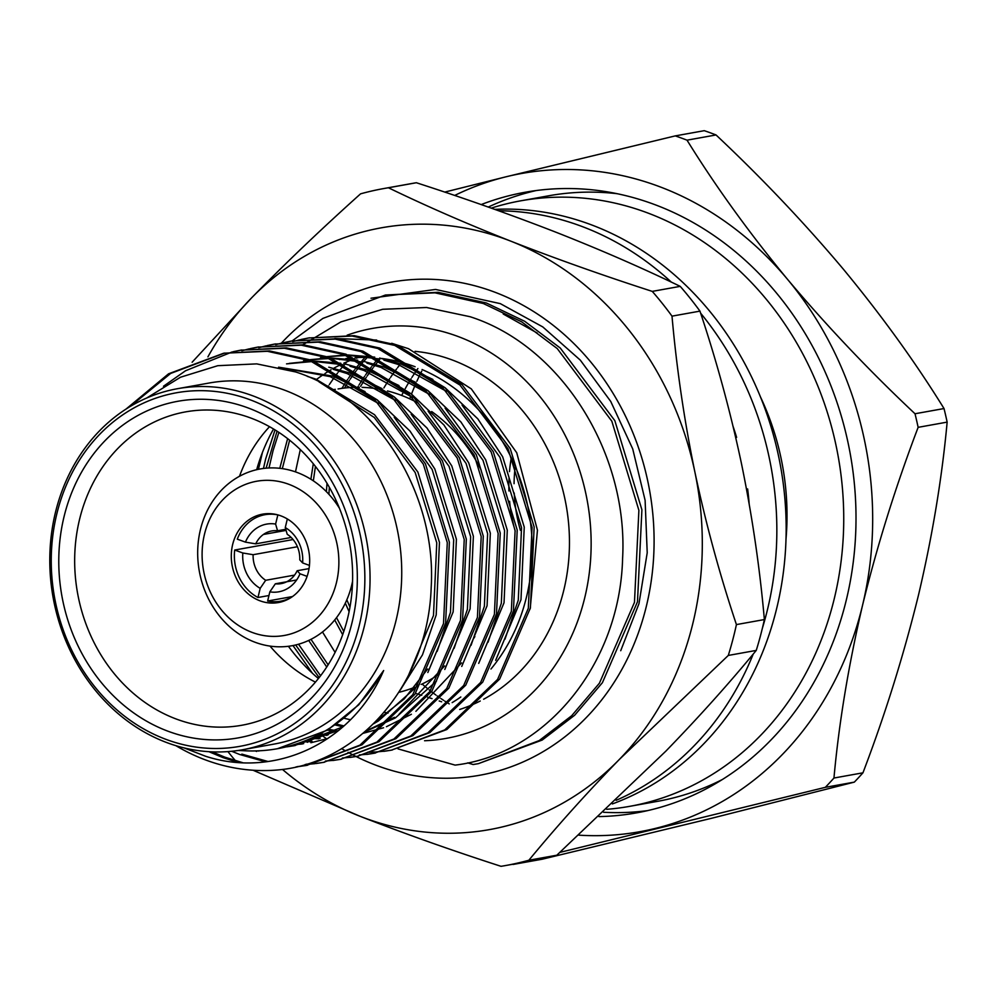 <?xml version="1.0" encoding="UTF-8"?>
<svg xmlns="http://www.w3.org/2000/svg" width="997" height="997" viewBox="0 0 997 997"><rect width="100%" height="100%" fill="white"/><g stroke="black" fill="none" stroke-linecap="round" stroke-linejoin="round"><path stroke-width="1.5" d="M488.256 207.064A315.276 273.851 79.8 0 1 536.212 190.539M481.177 204.572A315.276 273.851 79.8 0 1 524.983 192.284A315.276 273.851 79.8 0 1 652.499 203.774A315.276 273.851 79.8 0 1 855.887 527.363A315.276 273.851 79.8 0 1 636.535 812.879A315.276 273.851 79.8 0 1 598.935 816.593M292.183 340.912L322.903 318.404L385.415 295.025L434.991 292.844L483.283 303.499L521.668 321.832L557.248 348.564L611.834 421.208L638.89 510.327L634.478 602.338L599.409 683.207L571.655 715.759L539.203 740.584L478.386 763.652L473.139 764.525L467.68 762.867M478.386 763.652L542.206 740.048L574.671 715.223L602.425 682.671L637.482 601.802L641.906 509.791L614.837 420.659L560.252 348.028L524.684 321.283L486.299 302.963L438.007 292.308L385.415 295.025M347.13 335.191A208.273 180.906 79.8 0 1 456.713 336.001A208.273 180.906 79.8 0 1 590.411 562.158A208.273 180.906 79.8 0 1 424.56 740.746M302.901 344.775L340.887 321.906L382.736 309.282L426.591 307.512L470.036 316.71C561.411 345.859 628.446 453.236 622.602 558.345C619.984 663.715 546.157 754.318 455.106 765.11L398.077 748.897M381.602 358.459A183.436 159.333 79.8 0 1 413.78 366.248A183.436 159.333 79.8 0 1 415.113 366.746M422.043 369.526A183.436 159.333 79.8 0 1 490.96 669.012M460.813 696.99A183.436 159.333 79.8 0 1 452.152 702.623M350.508 719.747A183.436 159.333 79.8 0 1 344.264 718.276M415.076 351.343A183.436 159.333 79.8 0 1 451.055 359.543A183.436 159.333 79.8 0 1 568.502 522.391A183.436 159.333 79.8 0 1 483.632 699.233M480.23 701.016A183.436 159.333 79.8 0 1 459.692 709.465M388.02 713.092A183.436 159.333 79.8 0 1 384.206 712.244M530.192 608.843L537.458 530.192L516.733 452.763L471.307 388.88L408.471 348.688L391.696 343.292M383.907 360.129L398.002 364.404L446.494 391.36M462.047 405.094L499.946 457.262L521.543 527.6L518.278 600.206L504.981 639.202M343.043 726.788L335.366 725.018M379.645 358.048L400.707 363.917L432.897 379.458M445.235 387.845L477.825 418.865L502.65 456.776L524.248 527.114L520.982 599.72L495.671 660.338M344.002 725.941L336.6 724.134M184.046 747.9L205.556 756.237C274.86 778.819 352.651 743.214 383.658 670.52L358.733 704.817L327.502 730.14L277.478 748.71A188.595 163.82 79.8 0 1 246.62 750.853L238.308 750.454M383.658 670.52A188.595 163.82 79.8 0 1 277.478 748.71M343.08 726.763L293.916 745.756L286.762 746.853M338.955 730.265L293.916 745.756M295.274 745.507L288.096 746.529M318.978 381.826L374.286 417.469L415.163 472.503L436.761 542.842L433.496 615.448L408.209 676.016M327.751 738.565L310.877 742.715M302.353 743.974L295.112 744.609M307.288 376.368L315.912 379.159L374.536 414.702L417.868 472.017L439.453 542.356L436.2 614.962L422.466 654.867L400.345 689.986M303.686 743.637L296.433 744.211M280.631 367.644L330.169 376.604L378.661 403.561M394.214 417.282L432.125 469.462L453.71 539.788L450.457 612.407L437.16 651.39M427.688 668.975L404.308 698.847L376.031 721.255M310.69 741.643L303.362 741.83M278.587 367.17L332.873 376.118L365.064 391.647M377.402 400.046L409.991 431.053L434.817 468.976L456.414 539.302L453.149 611.921L427.838 672.526M419.538 684.129L378.374 720.993L373.476 723.834M312.011 741.22L304.671 741.344M333.035 369.276L347.13 373.551L395.622 400.507M411.175 414.241L449.074 466.409L470.671 536.747L467.406 609.354L454.109 648.349M444.637 665.934L398.925 714.388M394.451 717.304L365.563 731.175M318.928 738.777L311.525 738.503M328.773 367.195L349.835 373.065L382.025 388.606M394.363 396.993L426.953 428L451.778 465.923L473.376 536.261L470.11 608.868L444.787 669.486M436.499 681.076L395.335 717.94L364.802 731.848M320.224 738.279L312.809 737.93M349.997 366.223L364.079 370.51L412.571 397.454M428.137 411.188L466.035 463.356L487.633 533.694L484.368 606.301L471.07 645.296M461.599 662.88L415.886 711.335M411.4 714.263L386.425 726.713M383.571 727.76L363.058 733.331M327.066 735.362L319.576 734.615M345.735 364.142L366.784 370.024L398.987 385.552M411.325 393.952L443.902 424.959L468.74 462.87L490.337 533.208L487.072 605.815L461.748 666.432M328.349 734.764L320.847 733.929M366.946 363.17L381.041 367.457L429.533 394.413M445.086 408.134L482.997 460.315L504.594 530.641L501.329 603.26L488.032 642.242M335.104 731.374L327.527 730.128M362.684 361.101L383.745 366.971L415.948 382.512M428.274 390.899L460.863 421.905L485.701 459.829L507.286 530.155L504.033 602.774L478.71 663.379M336.375 730.676L328.786 729.355M286.538 363.868L312.36 361.537M315.538 361.562L344.513 364.939M289.242 363.382L311.201 361.113M314.18 361.051L340.824 363.22M303.499 360.814L308.21 360.042M310.491 359.73L329.322 358.484M332.5 358.509L361.475 361.899M306.204 360.328L308.085 360.004M310.266 359.655L328.163 358.06M331.141 358.01L357.773 360.179M325.034 356.951L320.461 357.761L325.172 357.001M327.44 356.677L346.283 355.443M349.461 355.468L378.436 358.845M327.228 356.602L345.124 355.007M348.103 354.957L374.735 357.125M383.845 751.339L391.31 750.193L444.724 729.904L497.578 679.443L528.31 608.295L532.062 527.351L508.121 448.949L459.953 385.041L394.737 345.411L352.165 336.051L308.459 337.983L301.057 339.491M308.459 337.983L354.259 335.677L396.831 345.037L462.047 384.668L510.215 448.563L534.155 526.977L530.404 607.921L499.671 679.057L446.818 729.53L391.31 750.193M392.357 749.993L384.892 751.102M383.82 751.227L376.28 751.912M375.208 751.975L367.581 752.237M146.709 398.015L180.494 377.227L217.807 365.687L256.74 363.88L295.611 371.943C377.128 397.616 436.873 493.827 431.19 587.221C428.311 681.213 362.11 761.06 280.606 769.684A210.18 182.563 79.8 0 1 206.815 760.412A210.18 182.563 79.8 0 1 175.908 745.681M208.909 751.688L222.78 757.546L238.084 762.418M295.959 766.955L306.515 765.434L359.929 745.145L412.783 694.685L443.515 623.536L447.279 542.592L423.326 464.191L375.159 400.283L309.942 360.652L267.383 351.293L223.664 353.225L168.555 373.813L126.008 409.094M223.664 353.225L269.477 350.919L312.049 360.278L377.265 399.909L425.42 463.804L449.373 542.218L445.609 623.162L414.889 694.298L362.023 744.771L306.515 765.434M307.575 765.235L297.168 766.668M242.695 762.693L224.873 757.172L212.162 751.863M231.69 751.277L239.729 754.505L265.601 761.82M305.107 764.562L314.952 763.665M316.012 763.54L323.477 762.381L376.891 742.104L429.744 691.631L460.477 620.495L464.228 539.539L440.288 461.137L392.12 397.242L326.904 357.611L284.332 348.24L240.626 350.184L233.223 351.692M240.626 350.184L286.438 347.866L329.01 357.225L394.214 396.868L442.381 460.764L466.334 539.165L462.571 620.109L431.851 691.257L378.985 741.718L323.477 762.381M324.524 762.194L317.058 763.291M315.999 763.415L306.191 764.238M268.031 761.509L241.835 754.118M332.973 760.487L340.438 759.34L393.852 739.051L446.706 688.578L477.426 617.442L481.19 536.498L457.237 458.084L409.082 394.189L343.865 354.558L301.293 345.199L257.587 347.13L250.185 348.638M257.587 347.13L303.387 344.825L345.959 354.184L411.175 393.815L459.343 457.71L483.283 536.124L479.532 617.068L448.8 688.204L395.946 738.677L340.438 759.34M341.485 759.141L334.007 760.25M332.948 760.375L325.408 761.06M349.935 757.446L357.4 756.287L410.801 735.998L463.667 685.537L494.387 614.401L498.151 533.445L474.198 455.043L426.031 391.148L360.827 351.505L318.255 342.145L274.536 344.077L267.146 345.585M274.536 344.077L320.349 341.772L362.92 351.131L428.137 390.762L476.304 454.669L500.245 533.071L496.494 614.015L465.761 685.151L412.908 735.624L357.4 756.287M358.446 756.1L350.969 757.197M349.91 757.321L342.37 758.007M366.884 754.393L374.349 753.234L427.763 732.957L480.616 682.484L511.349 611.348L515.1 530.404L491.16 451.99L442.992 388.095L377.776 348.464L335.204 339.105L291.498 341.036L284.095 342.544M291.498 341.036L337.31 338.718L379.882 348.09L445.086 387.721L493.253 451.616L517.206 530.018L513.443 610.974L482.722 682.11L429.857 732.583L374.349 753.234M375.395 753.047L367.93 754.143M366.871 754.28L359.319 754.953M130.021 406.602L170.649 373.439L224.724 353.038M232.189 351.929L185.517 370.772L163.496 386.238M234.283 351.555L241.673 349.997M249.15 348.875L241.822 350.782M251.244 348.501L258.634 346.944M266.099 345.834L258.771 347.729M255.307 750.928L256.69 751.451M258.784 751.077L258.161 750.841M268.205 345.448L275.596 343.903M283.061 342.781L275.733 344.675M285.154 342.407L292.545 340.849M300.022 339.728L292.694 341.635M302.116 339.354L309.506 337.796M177.466 388.705L209.146 383.022A183.436 159.333 79.8 0 1 283.335 389.702A183.436 159.333 79.8 0 1 401.666 577.973A183.436 159.333 79.8 0 1 274.05 744.086L242.371 749.781A183.436 159.333 79.8 0 1 168.181 743.101A183.436 159.333 79.8 0 1 49.85 554.831A183.436 159.333 79.8 0 1 177.466 388.705A183.436 159.333 79.8 0 1 251.655 395.398A183.436 159.333 79.8 0 1 369.987 583.669A183.436 159.333 79.8 0 1 242.371 749.781M167.184 739.811A179.61 156.018 -100.2 0 0 359.443 624.645A179.61 156.018 -100.2 0 0 248.926 399.348A179.61 156.018 -100.2 0 0 56.667 514.514A179.61 156.018 -100.2 0 0 167.184 739.811M169.154 731.648A170.986 148.528 79.8 0 1 63.933 517.156A170.986 148.528 79.8 0 1 246.969 407.524A170.986 148.528 79.8 0 1 352.178 622.003A170.986 148.528 79.8 0 1 169.154 731.648M249.873 417.693A159.196 138.284 -100.2 0 0 188.894 411.337A159.196 138.284 -100.2 0 0 74.787 554.083A159.196 138.284 -100.2 0 0 177.429 719.46A159.196 138.284 -100.2 0 0 245.212 724.595A159.196 138.284 -100.2 0 0 352.614 579.107A159.196 138.284 -100.2 0 0 249.873 417.693M315.438 682.122A154.772 134.433 79.8 0 1 270 646.093M239.479 476.292A154.772 134.433 79.8 0 1 269.526 426.691M338.083 388.942L340.538 388.568A154.772 134.433 79.8 0 1 354.122 387.335M358.172 386.362L357.636 387.272A154.772 134.433 79.8 0 1 359.406 387.285M362.098 387.347A154.772 134.433 79.8 0 1 379.583 389.241M387.472 390.961A154.772 134.433 79.8 0 1 399.809 394.75A154.772 134.433 79.8 0 1 418.316 403.162M675.281 135.891A382.15 331.939 79.8 0 1 681.163 137.972A382.15 331.939 79.8 0 1 687.02 140.166L716.033 134.956A382.15 331.939 -100.2 0 0 710.176 132.751A382.15 331.939 -100.2 0 0 704.281 130.682L675.281 135.891L505.728 176.868A334.381 290.451 -100.2 0 0 454.682 195.449M716.033 134.956C761.97 178.164 804.454 222.954 843.474 269.327C881.946 315.962 915.47 362.372 944.022 408.546L915.009 413.755C869.072 370.548 826.588 325.757 787.568 279.384A334.381 290.451 -100.2 0 0 656.849 185.666A334.381 290.451 -100.2 0 0 505.728 176.868L444.724 192.097M559.99 852.36L825.329 787.331L854.329 782.122L711.696 818.25L542.144 859.227L513.143 864.436A382.15 331.939 79.8 0 1 512.645 864.274M578.896 835.162A334.381 290.451 -100.2 0 0 655.789 828.308A334.381 290.451 -100.2 0 0 862.592 605.104A334.381 290.451 -100.2 0 0 787.568 279.384C749.096 232.75 715.584 186.339 687.02 140.166M915.009 413.755A382.15 331.939 79.8 0 1 918.137 427.339L947.15 422.117A382.15 331.939 -100.2 0 0 944.022 408.546M947.15 422.117C941.978 478.174 932.432 535.813 918.499 595.047C903.731 655.129 885.211 714.388 862.953 772.812L833.953 778.034A382.15 331.939 79.8 0 1 825.329 787.331M833.953 778.034C839 722.7 848.559 665.049 862.592 605.104C877.136 545.745 895.655 486.499 918.137 427.339M431.676 411.537A154.772 134.433 79.8 0 1 481.19 470.173M474.871 636.609A154.772 134.433 79.8 0 1 473.351 638.915M439.515 673.785A154.772 134.433 79.8 0 1 421.233 684.428M414.74 687.245A154.772 134.433 79.8 0 1 398.875 692.317M306.241 741.805L307.562 742.304M308.098 741.332L306.391 740.671M376.679 340.052L334.83 338.519M339.591 359.568A183.436 159.333 79.8 0 1 342.644 359.057M345.747 358.608A183.436 159.333 79.8 0 1 352.464 357.873M355.007 357.686A183.436 159.333 79.8 0 1 371.943 357.599M318.404 678.546A183.436 159.333 79.8 0 1 288.407 646.28M256.665 469.699A183.436 159.333 79.8 0 1 273.539 429.009M316.585 379.408A183.436 159.333 79.8 0 1 323.614 374.436M324.972 373.539A183.436 159.333 79.8 0 1 331.129 369.75M333.696 368.292A183.436 159.333 79.8 0 1 341.423 364.304M343.753 363.22A183.436 159.333 79.8 0 1 351.268 360.054M352.938 359.418A183.436 159.333 79.8 0 1 354.658 358.795M356.29 358.222A183.436 159.333 79.8 0 1 358.459 357.499M449.248 703.907L444.699 701.053M443.54 700.293L441.073 698.648M439.901 697.85L437.16 695.931M435.913 695.034L431.514 691.744M430.305 690.809L429.121 689.874M427.788 688.802L422.08 684.017M441.646 701.813L439.178 700.991M432.05 698.635L427.588 697.19M421.743 695.308L416.447 693.625M349.959 607.148L346.844 599.795M328.91 494.3L329.334 487.296M360.64 386.263L364.104 380.68M364.977 379.321L366.348 377.24M367.17 376.031L369.575 372.566M370.435 371.37L372.99 367.905M373.813 366.821L374.897 365.413M375.719 364.354L379.707 359.468M349.087 611.672L345.323 603.148M326.38 491.633L327.016 483.308M358.97 385.041L362.272 379.807M363.157 378.474L364.703 376.181M365.513 374.984L367.731 371.856M368.591 370.672L371.345 366.983M372.18 365.911L373.015 364.84M373.838 363.818L378.013 358.758M343.791 631.475L336.525 617.654M313.332 480.828L315.426 466.422M344.501 388.045L347.18 383.745M348.065 382.387L349.436 380.318M350.246 379.109L352.651 375.632M353.511 374.423L356.066 370.971M356.889 369.887L357.973 368.479M358.808 367.419L362.783 362.534M363.805 361.325L367.245 357.412M342.669 634.703L334.705 619.96M310.877 479.245L313.295 463.755M341.896 388.369L345.361 382.873M346.233 381.539L347.779 379.246M348.589 378.062L350.819 374.909M351.667 373.738L354.421 370.061M355.256 368.977L356.103 367.905M356.914 366.871L361.101 361.811M361.998 360.777L365.002 357.387M335.092 652.399L322.492 631.973M295.486 471.88L300.296 449.61M327.926 386.724L328.437 385.939M329.309 384.605L333.895 377.975M334.755 376.791L337.497 373.127M338.332 372.055L339.179 370.959M340.002 369.937L344.177 364.877M345.074 363.83L346.794 361.874M326.729 666.993L308.671 640.448M279.783 468.316L287.622 438.63M328.113 664.825L310.989 639.314M282.325 468.64L289.629 440.225M319.165 677.574L295.635 644.984M266.124 468.166L277.041 431.19M312.46 673.311L292.981 645.558M263.457 468.465L265.663 458.919L275.035 429.919M383.857 388.007A210.18 182.563 79.8 0 1 388.02 381.228M388.955 379.795A210.18 182.563 79.8 0 1 389.752 378.586M390.6 377.327A210.18 182.563 79.8 0 1 393.877 372.641M394.8 371.358A210.18 182.563 79.8 0 1 396.669 368.853M397.541 367.719A210.18 182.563 79.8 0 1 399.672 365.014M400.582 363.88A210.18 182.563 79.8 0 1 401.766 362.434M401.679 395.448A210.18 182.563 79.8 0 1 403.947 391.073M405.268 388.618A210.18 182.563 79.8 0 1 409.742 380.879M410.677 379.371A210.18 182.563 79.8 0 1 411.076 378.723M411.911 377.402A210.18 182.563 79.8 0 1 415.599 371.844M416.522 370.498A210.18 182.563 79.8 0 1 417.905 368.541M409.742 398.837A238.844 207.463 79.8 0 1 410.764 396.046M411.512 394.089A238.844 207.463 79.8 0 1 415.475 384.406M416.896 381.215A238.844 207.463 79.8 0 1 420.211 374.199M420.958 372.691A238.844 207.463 79.8 0 1 421.756 371.146M647.676 810.611A315.276 273.851 79.8 0 1 603.546 812.268M854.329 782.122A382.15 331.939 -100.2 0 0 862.953 772.812M520.384 530.304A140.44 121.995 79.8 0 1 514.228 493.066M514.066 483.695A140.44 121.995 79.8 0 1 515.237 466.409M515.2 531.127A144.266 125.31 79.8 0 1 509.592 501.279M508.931 490.973A144.266 125.31 79.8 0 1 509.056 477.825M509.479 471.606A144.266 125.31 79.8 0 1 511.299 457.797M281.615 342.893A250.496 217.595 79.8 0 1 497.366 293.168A250.496 217.595 79.8 0 1 645.134 611.086A250.496 217.595 79.8 0 1 373.451 764.263A250.496 217.595 79.8 0 1 356.066 756.524M356.016 756.499A250.496 217.595 79.8 0 1 355.256 756.112M355.007 755.975A250.496 217.595 79.8 0 1 354.072 755.514M353.536 755.228A250.496 217.595 79.8 0 1 352.39 754.642M351.929 754.393A250.496 217.595 79.8 0 1 348.078 752.311M345.535 750.891A250.496 217.595 79.8 0 1 341.585 748.585M325.857 738.279A250.496 217.595 79.8 0 1 324.374 737.207M323.813 736.795A250.496 217.595 79.8 0 1 321.121 734.801M370.984 298.228L435.552 289.442L500.32 303.636L542.792 326.929L580.304 360.141L610.75 401.479L632.721 448.912L645.109 500.307L647.215 552.774L638.965 603.708L620.72 650.717M258.634 463.156A223.752 194.353 -100.2 0 0 257.351 469.537M537.246 333.06L503.236 314.005M235.466 760.723A343.928 298.751 79.8 0 1 227.902 751.601M207.912 356.876A305.718 265.551 79.8 0 1 251.543 297.916A305.718 265.551 79.8 0 1 511.025 241.249C555.578 258.634 602.649 275.359 652.262 291.386A343.928 298.751 79.8 0 1 672.003 316.149C676.614 368.279 684.241 420.236 694.884 472.042C705.876 523.761 719.709 574.608 736.422 624.583A343.928 298.751 79.8 0 1 728.296 655.44L619.274 759.515C585.987 793.849 555.852 827.423 528.871 860.237A343.928 298.751 79.8 0 1 505.579 865.546A343.928 298.751 79.8 0 1 501.03 866.318C451.417 850.291 404.333 833.579 359.792 816.182A305.718 265.551 79.8 0 1 282.475 769.435M192.122 362.235L251.543 297.916C285.167 263.52 321.52 228.836 360.565 193.842A343.928 298.751 79.8 0 1 383.87 188.533A343.928 298.751 79.8 0 1 388.419 187.76C426.093 206.018 466.957 223.839 511.025 241.249A305.718 265.551 79.8 0 1 694.884 472.042A305.718 265.551 79.8 0 1 619.274 759.515A305.718 265.551 79.8 0 1 359.792 816.182L253.039 770.232M528.871 860.237L556.825 855.214A343.928 298.751 79.8 0 1 533.532 860.523L505.579 865.546M556.825 855.214L665.859 751.14C699.146 716.806 729.281 683.232 756.249 650.405L728.296 655.44M736.422 624.583L764.375 619.561A343.928 298.751 79.8 0 1 756.249 650.405M764.375 619.561C759.751 567.443 752.124 515.474 741.481 463.667C730.502 411.948 716.656 361.101 699.956 311.126L672.003 316.149M383.87 188.533L411.823 183.51A343.928 298.751 79.8 0 1 416.372 182.738L388.419 187.76M652.262 291.386L680.216 286.363C642.666 268.156 601.802 250.334 557.61 232.874C513.206 215.526 466.135 198.814 416.372 182.738M680.216 286.363A343.928 298.751 79.8 0 1 699.956 311.126M320.573 675.754L298.527 644.224M268.991 467.979L273.066 450.644L278.886 432.386M262.448 452.401L258.447 469.3M616.121 800.342A305.718 265.551 -100.2 0 0 745.258 672.065A305.718 265.551 -100.2 0 0 753.234 654.044M762.331 628.409A305.718 265.551 -100.2 0 0 700.617 313.17M671.367 282.139A305.718 265.551 -100.2 0 0 498.699 210.778M612.357 803.931A305.718 265.551 -100.2 0 0 754.567 670.395A305.718 265.551 -100.2 0 0 741.693 357.998A305.718 265.551 -100.2 0 0 494.774 209.382M749.158 503.722A275.147 239.006 -100.2 0 0 747.625 488.941L746.529 489.191M746.566 489.377L747.65 489.178M746.666 489.913L747.7 489.602M735.736 437.571L736.609 437.371A275.147 239.006 -100.2 0 0 733.156 426.654M296.645 579.98L275.334 583.806L269.838 591.857L267.645 601.017L292.532 596.542M307.101 576.366L299.997 573.786L297.168 570.733L309.045 568.602M292.794 596.356A43.943 38.173 79.8 0 1 267.645 601.017M299.997 573.786A34.397 29.873 79.8 0 1 269.838 591.857M297.168 570.733A26.745 23.23 79.8 0 1 275.334 583.806M297.418 546.742L253.126 554.706L242.832 552.999L234.694 550.032L293.081 539.539M268.953 595.521L257.974 597.502L260.18 588.342L265.676 580.291A26.745 23.23 79.8 0 1 253.126 554.706M260.18 588.342A34.397 29.873 79.8 0 1 242.832 552.999M265.676 580.291L294.564 575.107M257.974 597.502A43.943 38.173 79.8 0 1 234.694 550.032M287.335 518.963L285.267 527.575L287.223 534.28A26.745 23.23 79.8 0 1 299.773 559.865L302.614 562.919L309.456 565.411M285.267 527.575A34.397 29.873 79.8 0 1 302.614 562.919M285.778 529.295L277.565 530.765L275.608 524.061L277.851 514.901M277.802 514.901A43.943 38.173 79.8 0 0 237.298 539.165L245.436 542.131L255.731 543.851A26.745 23.23 79.8 0 1 277.565 530.765M245.436 542.131A34.397 29.873 79.8 0 1 275.608 524.061M255.731 543.851L291.186 537.47M286.102 530.392L263.42 534.467M722.401 779.492A307.624 267.221 79.8 0 1 657.546 801.339L629.593 806.361A307.624 267.221 79.8 0 1 606.675 809.315M491.272 208.124A307.624 267.221 79.8 0 1 520.746 200.821A307.624 267.221 79.8 0 1 658.07 217.109A307.624 267.221 79.8 0 1 843.337 535.414A307.624 267.221 79.8 0 1 629.593 806.361M520.746 200.821L548.699 195.786A307.624 267.221 79.8 0 1 617.093 193.692M760.487 396.98A242.657 210.791 79.8 0 1 786.01 538.978M288.307 484.106A78.339 68.045 79.8 0 1 336.512 582.373A78.339 68.045 79.8 0 1 252.665 632.609A78.339 68.045 79.8 0 1 204.46 534.342A78.339 68.045 79.8 0 1 288.307 484.106M352.564 581.288A89.805 78.003 79.8 0 1 255.643 642.467A89.805 78.003 79.8 0 1 200.385 529.818A89.805 78.003 79.8 0 1 296.508 472.242A89.805 78.003 79.8 0 1 339.441 508.283M260.267 600.917A44.902 39.008 79.8 0 1 231.304 554.831A44.902 39.008 79.8 0 1 262.535 514.165A44.902 39.008 79.8 0 1 280.705 515.798A44.902 39.008 79.8 0 1 309.668 561.884A44.902 39.008 79.8 0 1 278.425 602.549A44.902 39.008 79.8 0 1 260.267 600.917M335.266 389.353L332.873 389.715M334.618 501.204L336.276 500.918M350.508 589.601L352.165 589.302"/></g></svg>
